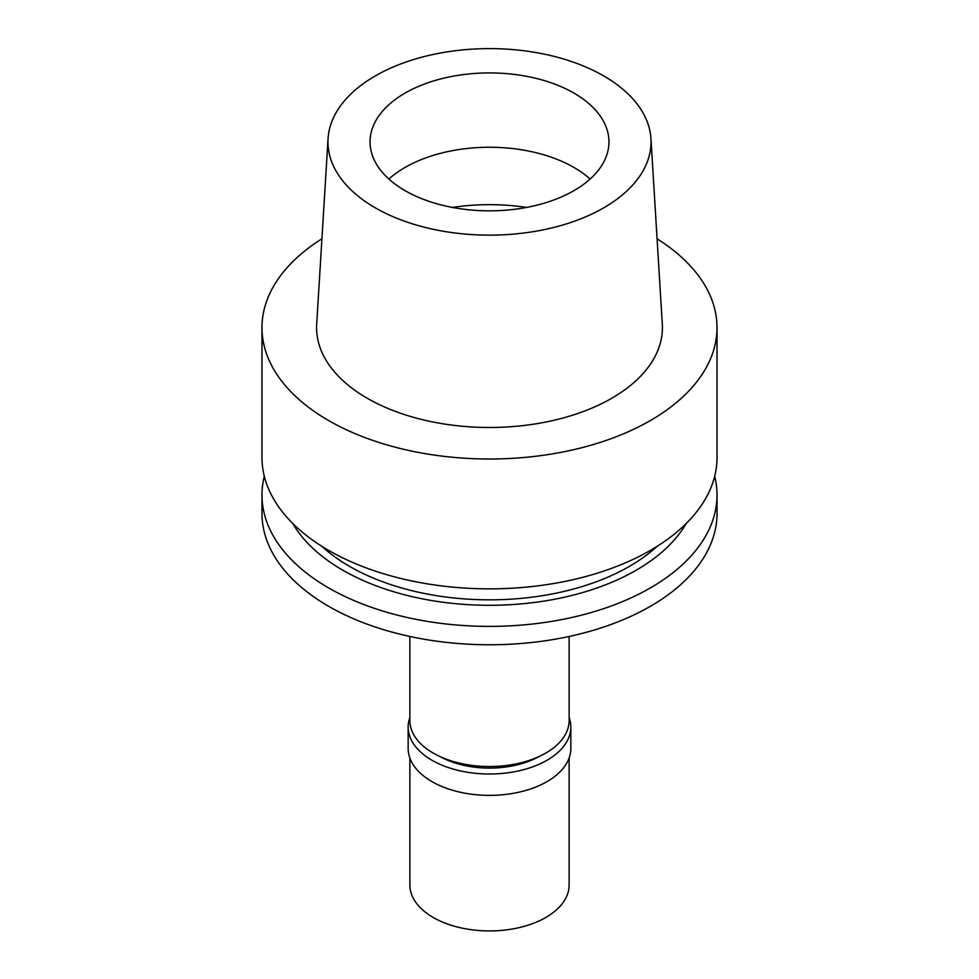 <?xml version="1.0" encoding="UTF-8"?>
<svg xmlns="http://www.w3.org/2000/svg" width="979" height="979" viewBox="0 0 979 979"><rect width="100%" height="100%" fill="white"/><g stroke="black" fill="none" stroke-linecap="round" stroke-linejoin="round"><path stroke-width="1.47" d="M603.725 207.829A161.535 93.262 180 0 1 425.057 227.397A161.535 93.262 180 0 1 328.063 138.577A161.535 93.262 180 0 1 375.275 75.934A161.535 93.262 180 0 1 548.668 55.093A161.535 93.262 180 0 1 650.937 138.577A161.535 93.262 180 0 1 603.725 207.829M573.963 190.636A119.45 68.958 0 0 0 608.95 141.882A119.45 68.958 0 0 0 535.207 78.161A119.45 68.958 0 0 0 405.037 93.115A119.45 68.958 0 0 0 370.05 141.882A119.45 68.958 0 0 0 443.793 205.59A119.45 68.958 0 0 0 573.963 190.636M328.063 138.577L316.694 324.122A172.916 99.834 0 0 0 420.517 419.196A172.916 99.834 0 0 0 611.765 398.245A172.916 99.834 0 0 0 662.306 324.122L650.937 138.577M657.08 238.803A227.52 131.357 180 0 1 717.02 327.647A227.52 131.357 180 0 1 650.386 420.529A227.52 131.357 180 0 1 402.43 449.006A227.52 131.357 180 0 1 261.98 327.647A227.52 131.357 180 0 1 321.92 238.803M261.98 327.647L261.98 457.499A227.52 131.357 0 0 0 402.43 578.858A227.52 131.357 0 0 0 650.386 550.382A227.52 131.357 0 0 0 717.02 457.499L717.02 327.647M321.81 546.27A197.942 114.286 0 0 0 629.46 566.364A197.942 114.286 0 0 0 657.19 546.27M686.23 523.484A207.413 119.744 180 0 1 636.154 570.231A207.413 119.744 180 0 1 292.77 523.484M714.682 476.259A227.52 131.357 180 0 1 717.02 495.031A227.52 131.357 180 0 1 650.386 587.914A227.52 131.357 180 0 1 402.43 616.391A227.52 131.357 180 0 1 261.98 495.031A227.52 131.357 180 0 1 264.318 476.259M261.98 495.031L261.98 513.412A227.52 131.357 0 0 0 402.43 634.771A227.52 131.357 0 0 0 650.386 606.307A227.52 131.357 0 0 0 717.02 513.412L717.02 495.031M409.871 636.472L409.871 720.556A79.629 45.976 0 0 0 459.029 763.033A79.629 45.976 0 0 0 545.805 753.059A79.629 45.976 0 0 0 569.129 720.556L569.129 636.472M388.883 179.047A119.45 68.958 180 0 1 405.037 167.446A119.45 68.958 180 0 1 590.117 179.047M440.44 756.767A71.1 41.045 0 0 0 538.56 756.767M569.129 717.485A81.343 46.955 180 0 1 570.843 727.054A81.343 46.955 180 0 1 547.016 760.255A81.343 46.955 180 0 1 458.368 770.436A81.343 46.955 180 0 1 408.157 727.054A81.343 46.955 180 0 1 409.871 717.485M408.157 727.054L408.157 748.421A81.343 46.955 0 0 0 458.368 791.803A81.343 46.955 0 0 0 547.016 781.621A81.343 46.955 0 0 0 570.843 748.421L570.843 727.054M409.871 757.991L409.871 884.955A79.629 45.976 0 0 0 459.029 927.431A79.629 45.976 0 0 0 545.805 917.47A79.629 45.976 0 0 0 569.129 884.955L569.129 757.991M452.433 207.438A145.039 83.741 180 0 1 526.567 207.438"/></g></svg>
